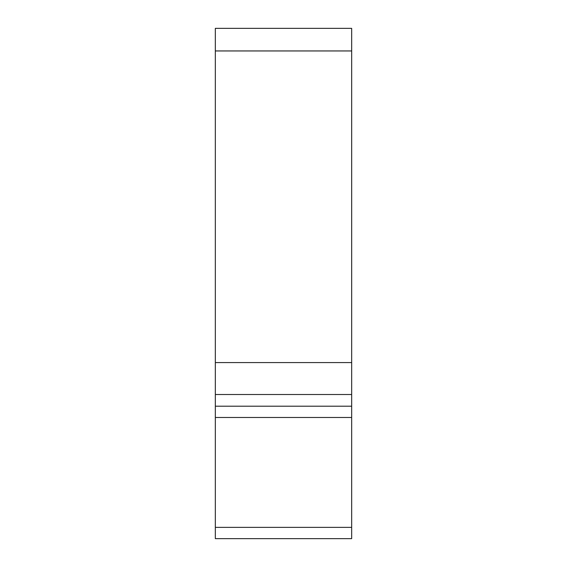 <?xml version="1.0" encoding="UTF-8"?>
<svg xmlns="http://www.w3.org/2000/svg" width="567" height="567" viewBox="0 0 567 567"><rect width="100%" height="100%" fill="white"/><g stroke="black" fill="none" stroke-linecap="round" stroke-linejoin="round"><path stroke-width="0.85" d="M351.668 362.575L215.332 362.575L215.332 538.65L351.668 538.65L351.668 50.945L215.332 50.945L215.332 362.575L351.668 362.575M351.668 50.945L351.668 28.35L215.332 28.35L215.332 50.945M351.668 406.199L215.332 406.199L351.668 406.199M351.668 394.512L215.332 394.512M351.668 417.482L215.332 417.482M351.668 527.367L215.332 527.367M351.668 538.65L215.332 538.65L351.668 538.65"/></g></svg>

